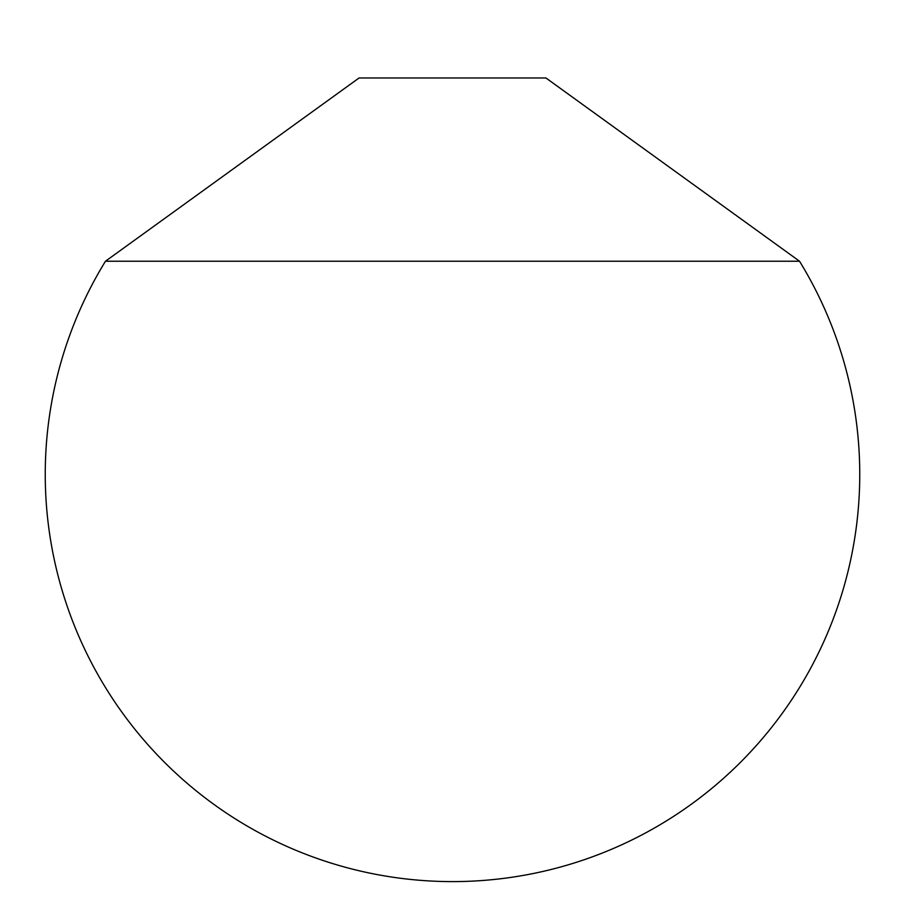 <?xml version="1.0" encoding="UTF-8"?>
<svg xmlns="http://www.w3.org/2000/svg" width="905" height="905" viewBox="0 0 905 905"><rect width="100%" height="100%" fill="white"/><g stroke="black" fill="none" stroke-linecap="round" stroke-linejoin="round"><path stroke-width="1.36" d="M859.75 474.356A407.25 407.25 0 0 0 799.534 261.228L545.919 77.966L359.081 77.966L105.466 261.228A407.25 407.25 0 0 0 452.5 881.606A407.25 407.25 0 0 0 859.75 474.356M105.466 261.228L799.534 261.228"/></g></svg>
